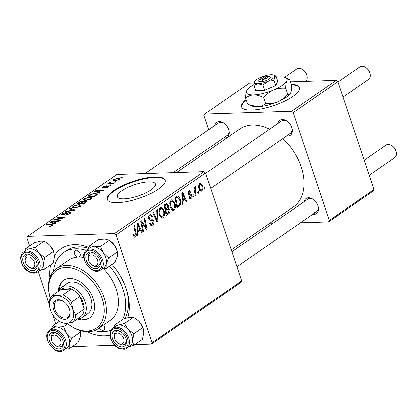<?xml version="1.0" encoding="UTF-8"?>
<svg xmlns="http://www.w3.org/2000/svg" width="417" height="417" viewBox="0 0 417 417"><rect width="100%" height="100%" fill="white"/><g stroke="black" fill="none" stroke-linecap="round" stroke-linejoin="round"><path stroke-width="0.63" d="M246.046 99.486A30.509 8.971 -18.5 0 0 241.526 106.888A30.509 8.971 -18.5 0 0 261.897 108.795A30.509 8.971 -18.5 0 0 292.77 96.489A30.509 8.971 -18.5 0 0 299.396 87.523A30.509 8.971 -18.5 0 0 291.332 84.333M299.474 87.805A30.509 8.971 -18.5 0 0 291.514 84.886M124.157 198.878A20.079 5.901 -18.5 0 0 145.366 193.18A20.079 5.901 -18.5 0 0 155.463 184.043A20.079 5.901 -18.5 0 0 148.692 181.942A20.079 5.901 -18.5 0 0 127.482 187.64A20.079 5.901 -18.5 0 0 117.385 196.782A20.079 5.901 -18.5 0 0 124.157 198.878M117.599 202.725A30.509 8.971 -18.5 0 0 149.828 194.067A30.509 8.971 -18.5 0 0 165.174 180.175A30.509 8.971 -18.5 0 0 154.879 176.99A30.509 8.971 -18.5 0 0 122.65 185.648A30.509 8.971 -18.5 0 0 107.305 199.54A30.509 8.971 -18.5 0 0 117.599 202.725M165.252 180.457A30.509 8.971 -18.5 0 0 155.067 177.543A30.509 8.971 -18.5 0 0 123.255 186.003A30.509 8.971 -18.5 0 0 107.414 199.811M304.139 201.724A9.153 6.13 55.4 0 1 308.486 197.778A9.153 6.13 55.4 0 1 313.574 199.686A9.153 6.13 55.4 0 1 318.056 206.18A9.153 6.13 55.4 0 1 314.037 214.369A9.153 6.13 55.4 0 1 312.802 214.275M314.507 212.347A7.626 5.108 -124.6 0 0 316.524 211.706A7.626 5.108 -124.6 0 0 317.942 205.831M313.855 199.91A7.626 5.108 -124.6 0 0 309.878 198.518A7.626 5.108 -124.6 0 0 307.861 199.154L231.842 251.628M214.812 125.491A9.153 6.13 55.4 0 1 219.16 121.545A9.153 6.13 55.4 0 1 224.247 123.453A9.153 6.13 55.4 0 1 228.73 129.948A9.153 6.13 55.4 0 1 224.711 138.136A9.153 6.13 55.4 0 1 223.481 138.043M225.18 136.114A7.626 5.108 -124.6 0 0 227.197 135.473A7.626 5.108 -124.6 0 0 228.62 129.598M224.528 123.677A7.626 5.108 -124.6 0 0 220.551 122.285A7.626 5.108 -124.6 0 0 218.534 122.921L145.08 173.623M277.951 123.458A9.153 6.13 55.4 0 1 282.299 119.512A9.153 6.13 55.4 0 1 287.386 121.42A9.153 6.13 55.4 0 1 291.869 127.915A9.153 6.13 55.4 0 1 287.85 136.109A9.153 6.13 55.4 0 1 286.615 136.015M288.319 134.081A7.626 5.108 -124.6 0 0 290.336 133.445A7.626 5.108 -124.6 0 0 291.759 127.571M287.667 121.649A7.626 5.108 -124.6 0 0 283.69 120.252A7.626 5.108 -124.6 0 0 281.673 120.888L205.654 173.363M54.491 255.454A50.342 33.725 55.4 0 1 74.231 244.576A50.342 33.725 55.4 0 1 88.894 247.359M112.058 264.362A50.342 33.725 55.4 0 1 126.872 290.774A50.342 33.725 55.4 0 1 127.81 317.702M109.973 335.174A50.342 33.725 55.4 0 1 104.766 335.836A50.342 33.725 55.4 0 1 87.127 331.76M124.949 318.479A45.766 30.66 -124.6 0 0 126.554 289.763M88.524 248.204A45.766 30.66 -124.6 0 0 78.417 246.796A45.766 30.66 -124.6 0 0 66.298 250.612L63.499 252.54A45.766 30.66 -124.6 0 0 53.48 271.217M269.533 129.27A47.293 31.682 -124.6 0 0 252.254 125.095A47.293 31.682 -124.6 0 0 239.733 129.041L176.61 172.612M194.129 196.282L193.452 196.751L193.128 195.271L193.827 194.791L194.129 196.282L193.358 196.308M198.706 193.123L198.028 193.592L197.705 192.112L198.398 191.632L198.706 193.123L197.929 193.149M173.957 210.366L173.065 210.684L170.318 207.723L169.776 202.824L171.225 200.024L172.138 199.701L174.921 202.782C175.964 205.847 175.64 208.375 173.957 210.366L172.143 210.423M182.828 204.085L182.093 204.591L181.885 192.821L182.714 192.247L186.847 201.312L186.164 201.781L185.065 199.295L182.745 200.895L182.828 204.085L182.083 204.111M166.743 203.47L168.374 205.044L168.265 208.026L169.735 209.417C170.251 211.257 169.964 212.691 168.864 213.723L166.253 215.526L164.116 205.086L166.868 203.465M157.892 221.302L157.027 221.896L152.789 212.905L153.472 212.435L157.105 220.14L156.771 210.158L157.501 209.652L157.892 221.302L156.761 221.338M133.377 235.746L133.143 234.823L133.784 234.229L134.003 235.115L135.092 235.798L135.374 233.364L133.867 225.967L134.55 225.493L136.119 233.145C136.562 234.776 136.333 236.048 135.431 236.96L134.759 237.216L133.377 235.746M133.456 235.959L135.092 235.798M143.552 231.2L142.864 231.67L140.743 221.224L141.457 220.729L146.07 227.656L144.23 218.816L144.918 218.341L147.055 228.782L146.341 229.272L141.717 222.37L143.552 231.2L142.776 231.221M241.646 280.933L240.99 282.351L151.512 344.119L152.163 342.696L241.646 280.933L205.555 173.076L116.077 234.844L114.498 233.499L203.981 171.731L205.555 173.076M152.163 342.696L116.077 234.844M138.173 234.912L137.438 235.417L137.229 223.648L138.058 223.074L142.192 232.139L141.509 232.608L140.409 230.116L138.09 231.716L138.173 234.912L137.428 234.933M152.638 225.081L151.548 225.498L149.521 223.199L150.162 222.61L150.808 223.919L151.533 224.21L152.304 223.919L153.086 221.385L152.627 220.661L150.308 220.228L148.833 218.644C148.363 216.929 148.687 215.652 149.797 214.818L150.74 214.468L152.711 216.517L152.064 217.085L150.787 215.73L150.156 215.964L149.489 218.117L150.031 218.805L151.538 219.003L153.732 220.822C154.217 222.72 153.852 224.143 152.638 225.081L150.615 225.144M163.11 217.851L162.223 218.169L159.471 215.214L158.929 210.309L160.378 207.515L161.29 207.192L164.074 210.267C165.116 213.332 164.793 215.86 163.11 217.851L161.296 217.909M188.797 197.184L189.391 196.459L190.491 197.721L190.955 197.549L191.481 195.854L188.421 193.874L189.172 190.887L189.996 190.579L191.429 191.956L190.793 192.55L189.433 191.789L189.047 193.248L189.302 193.769L191.367 194.265L192.133 195.307C192.456 196.741 192.154 197.788 191.215 198.45L190.366 198.773L188.797 197.184M188.505 191.669L189.876 191.622L188.437 191.82M177.465 196.026C178.752 196.063 179.659 197.012 180.186 198.873C181.051 201.312 180.988 203.605 179.998 205.753L177.1 208.041L174.963 197.601L177.725 195.995M201.802 191.142L201.098 191.398L199.248 189.454C198.362 187.04 198.581 185.054 199.894 183.485L200.572 183.24L202.464 185.336C203.293 187.666 203.074 189.605 201.802 191.142L200.389 191.189M196.094 194.932L195.406 195.406L193.853 187.812L194.536 187.337L194.854 188.911L195.422 186.571L195.969 186.508L195.495 191.877L196.094 194.932L195.312 194.953M196.068 187.796L194.916 187.832M204.976 188.797L204.299 189.266L203.976 187.786L204.669 187.306L204.976 188.797L204.2 188.823M83.124 200.066L83.885 198.768L89.613 197.1L92.115 197.757L91.302 198.919L85.688 200.572L83.051 199.925M98.787 192.284L100.116 192.769L99.382 193.274L94.602 191.434L95.43 190.861L104.135 189.996L103.452 190.465L101.102 190.684L98.787 192.284L99.079 193.16M52.047 225.931L51.327 224.945L46.584 224.581L47.267 224.106L53.303 224.836L52.777 225.514L49.065 226.473L52.182 225.154L52.386 225.759M69.738 212.295L70.801 212.607L69.983 213.634L65.323 215.115L69.118 213.634L69.702 212.936L69.133 212.759L62.701 214.755L61.695 214.474L62.456 213.561L66.626 212.17L63.348 213.546L63.332 214.286L69.738 212.295L70.145 213.52M63.024 214.729L62.831 214.145L63.462 214.672M70.218 208.265L75.18 209.986L74.309 210.58L65.505 211.523L66.188 211.049L73.736 210.241L69.488 208.771L70.218 208.265L70.509 209.136M72.277 207.557L73.038 206.253L78.766 204.591L81.268 205.242L80.455 206.405L74.841 208.062L72.204 207.411M121.305 177.407L122.264 177.48L121.587 177.95L120.612 177.887L121.305 177.407L121.483 177.944M203.981 171.731L116.969 174.53L27.486 236.293L114.498 233.499M85.6 201.192L86.788 201.557L83.541 204.21L76.832 203.699L79.538 201.922L82.206 201.244L83.207 201.802L85.6 201.192L86.032 202.49M83.28 201.51L83.306 202.089M54.132 223.111L55.461 223.595L54.726 224.101L49.946 222.261L50.775 221.688L59.48 220.822L58.797 221.291L56.446 221.51L54.132 223.111L54.424 223.986M56.769 219.556L60.835 219.884L60.152 220.353L53.459 219.837L54.174 219.342L62.665 217.841L56.947 217.429L57.635 216.955L64.343 217.465L63.624 217.955L55.127 219.467L56.769 219.556L56.957 220.108M108.561 187.004L105.016 188.187L107.883 187.004L107.904 186.42L103.27 187.853L102.504 187.634L103.077 186.92L106.345 185.8L103.755 186.92L103.823 187.389L108.519 185.951L109.249 186.18L108.561 187.004M108.462 187.071L107.904 186.42M103.755 186.92L103.948 187.77M97.177 194.676L94.383 196.725L87.679 196.214L90.239 194.515L94.774 193.42L97.385 194.098L97.177 194.676M117.756 178.351L119.752 178.836L119.147 179.696L115.269 180.884L113.148 180.384L113.799 179.518L117.756 178.351L117.922 178.857M115.035 181.734L115.994 181.807L115.316 182.276L114.341 182.213L115.035 181.734L115.212 182.271M110.088 182.682C109.833 183.204 110.286 183.464 111.454 183.449L113.377 183.616L112.689 184.09L107.815 183.72L108.498 183.245L109.504 183.324L109.327 182.604L109.994 182.281L110.609 182.438L109.895 183.011L110.192 183.897M109.681 183.861L109.327 182.604L109.749 183.866M110.458 184.893L111.417 184.966L110.74 185.435L109.765 185.372L110.458 184.893L110.635 185.429M55.654 323.837L52.453 314.282M49.357 305.02L38.15 271.535M29.571 245.889L26.834 237.716L27.486 236.293M72.198 346.668L114.68 345.302M134.748 344.656L151.512 344.119M374.002 189.568L373.351 190.986L328.606 221.87L329.263 220.452L374.002 189.568L337.916 81.711L293.172 112.595L291.598 111.25L336.337 80.366L337.916 81.711M329.263 220.452L293.172 112.595M291.598 111.25L204.585 114.05L249.324 83.165L254.073 83.009M290.498 81.841L336.337 80.366M214.338 146.565L213.739 144.767M208.698 129.708L203.934 115.467L204.585 114.05M268.965 223.788L272.332 223.679M300.495 222.772L328.606 221.87M231.237 249.83L293.464 206.879A47.293 31.682 -124.6 0 0 282.867 138.606M49.805 277.691A50.342 33.725 55.4 0 1 50.624 264.831M79.678 202.344L79.538 201.922M85.511 202.85L85.631 201.87L84.901 201.656L82.613 202.511L82.206 201.244M78.302 203.287L80.392 203.444L82.269 201.906L82.498 202.594L82.274 201.932L81.56 201.708L79.465 202.485L78.302 203.287L78.485 203.83M80.575 203.986L80.392 203.444M81.357 204.043L81.174 203.506L83.442 203.678L85.339 202.339M83.603 204.168L83.442 203.678M82.613 202.511L81.174 203.506M73.632 208.036L73.038 206.253M78.933 205.081L78.766 204.591M73.413 207.166L75.555 207.593L79.595 206.399L80.142 205.586L78.005 205.06L73.924 206.243L73.413 207.166L73.705 208.041L73.413 207.166M75.691 208L75.555 207.593M79.736 206.832L79.595 206.399M66.319 211.435L66.188 211.049M73.866 210.627L73.736 210.241M66.042 215.063L65.902 214.651M66.282 215.036L66.152 214.646M67.34 214.838L67.226 214.494M69.264 214.077L69.118 213.634M62.852 214.745L62.456 213.561M64.4 214.437L64.281 214.088M49.805 226.488L49.644 226.004M50.4 226.431L50.264 226.03M47.449 224.648L47.267 224.106M52.573 225.644L52.182 224.482M51.119 222.714L50.775 221.688M52.177 222.334L53.59 222.881L55.44 221.604L51.119 222.011L52.177 222.334L52.474 223.236M53.892 223.778L53.59 222.881M51.39 222.819L51.119 222.011M55.602 222.094L55.44 221.604M54.361 219.905L54.174 219.342M62.759 218.117L62.665 217.841M57.817 217.497L57.635 216.955M55.299 219.978L55.127 219.467M105.626 188.135L105.491 187.723M107.998 187.353L107.883 187.004M103.385 187.843L103.077 186.92M104.453 187.645L104.349 187.327M107.252 186.54L107.143 186.222M108.811 186.826L108.519 185.951M95.774 191.888L95.43 190.861M96.833 191.507L98.245 192.06L100.096 190.783L95.774 191.189L96.833 191.507L97.13 192.409M98.548 192.956L98.245 192.06M96.046 191.992L95.774 191.189M100.257 191.267L100.096 190.783M90.385 194.953L90.239 194.515M94.935 193.905L94.774 193.42M89.149 195.802L94.289 196.193L96.233 194.395L94.044 193.889L91.12 194.525L89.149 195.802L89.332 196.339M94.45 196.678L94.289 196.193M95.321 196.079L95.159 195.589M84.479 200.551L83.885 198.768M89.775 197.595L89.613 197.1M84.26 199.68L86.402 200.103L90.442 198.914L90.984 198.101L88.847 197.569L84.771 198.753L84.26 199.68L84.552 200.556L84.26 199.68M86.538 200.509L86.402 200.103M90.583 199.347L90.442 198.914M114.248 180.858L113.799 179.518M114.477 179.518L114.122 180.04L115.863 180.42L118.444 179.717L118.767 179.227L117.073 178.82L114.477 179.518M115.999 180.827L115.863 180.42M118.553 180.05L118.444 179.717M108.681 183.782L108.498 183.245M110.119 182.662L109.994 182.281M145.231 227.682L146.07 227.656M146.018 228.813L147.055 228.782M140.977 222.397L141.717 222.37M141.311 232.165L142.192 232.139M138.293 230.189L140.409 230.116M137.37 231.743L138.09 231.716M138.022 226.838L138.084 230.33L139.935 229.053L137.902 224.487L138.022 226.838L137.287 226.858M137.349 230.356L138.084 230.33M137.245 224.508L137.902 224.487M133.211 235.136L134.003 235.115M135.337 233.171L136.119 233.145M134.123 237.002L135.431 236.96M149.797 222.944L150.261 222.928M149.812 223.95L150.808 223.919M151.746 216.334L152.643 216.303M151.866 216.548L152.711 216.517M148.838 216.006L150.156 215.964M148.692 218.143L149.489 218.117M148.905 218.842L150.031 218.805M152.815 220.854L153.732 220.822M156.208 220.171L157.105 220.14M163.24 210.293L164.074 210.267M159.711 210.689L160.164 214.791L162.156 216.903L162.781 216.684C164.017 215.031 164.209 213.014 163.36 210.627L161.353 208.443L160.733 208.662L159.711 210.689L158.882 210.715M159.346 214.818L160.164 214.791M159.398 208.703L160.733 208.662M166.748 213.791L168.864 213.723M167.488 205.07L168.374 205.044M167.165 208.062L168.265 208.026M168.875 209.443L169.735 209.417M165.054 205.836L165.716 209.089L167.79 207.166L167.712 205.555L166.915 204.695L165.054 205.836L164.272 205.857M164.939 209.115L165.716 209.089M164.121 205.101L166.216 205.034M165.966 210.309L166.691 213.832L168.609 212.446L169.047 209.855L168.228 208.969L165.966 210.309L165.189 210.335M165.909 213.858L166.691 213.832M164.996 209.391L167.405 209.318M190.512 191.987L191.429 191.956M188.275 193.274L189.047 193.248M188.401 193.801L189.302 193.769M188.63 194.353L191.367 194.265M191.137 195.338L192.133 195.307M189.594 198.502L191.215 198.45M185.966 201.338L186.847 201.312M182.948 199.362L185.065 199.295M182.031 200.916L182.745 200.895M182.682 196.011L182.74 199.503L184.59 198.226L182.557 193.66L182.682 196.011L181.942 196.037M182.005 199.529L182.74 199.503M181.901 193.681L182.557 193.66M176.839 206.78L179.029 206.707M179.352 198.899L180.186 198.873M178.314 205.805L179.998 205.753M175.896 198.346L177.533 206.347L178.408 205.748C180.123 204.257 180.483 202.099 179.487 199.279L177.793 197.241L175.896 198.346L175.119 198.372M176.756 206.373L177.533 206.347M175.375 197.314L177.819 197.236L175.375 197.314M174.087 202.808L174.921 202.782M170.558 203.199L171.012 207.306L173.003 209.417L173.628 209.198C174.864 207.546 175.057 205.529 174.207 203.142L172.2 200.952L171.58 201.171L170.558 203.199L169.724 203.225M170.193 207.332L171.012 207.306M170.245 201.213L171.58 201.171M201.62 185.362L202.464 185.336M199.18 184.304L200.16 184.387C199.321 185.648 199.232 187.144 199.889 188.875L201.515 190.261C202.313 188.99 202.401 187.504 201.781 185.8L200.16 184.387L199.123 184.418M199.081 188.901L199.889 188.875M199.691 190.433L201.515 190.261M194.082 188.937L194.854 188.911M246.233 100.038A30.509 8.971 -18.5 0 0 241.636 107.159M54.257 335.117A6.104 4.087 -124.6 0 0 51.578 340.58A6.104 4.087 -124.6 0 0 54.57 344.906A6.104 4.087 -124.6 0 0 57.958 346.178A6.104 4.087 -124.6 0 0 60.569 340.507A6.104 4.087 -124.6 0 0 54.257 335.117M54.83 345.099A7.626 5.108 -124.6 0 0 61.377 346.282A7.626 5.108 -124.6 0 0 61.455 346.225A7.626 5.108 -124.6 0 0 62.795 340.408A7.626 5.108 55.4 0 1 61.377 346.282A7.626 5.108 55.4 0 1 59.355 346.918A7.626 5.108 55.4 0 1 55.117 345.328L54.57 344.906M51.578 340.58L51.38 339.918A7.626 5.108 55.4 0 1 52.709 333.725A7.626 5.108 55.4 0 1 54.726 333.089A7.626 5.108 55.4 0 1 58.703 334.486A7.626 5.108 -124.6 0 0 52.709 333.725A7.626 5.108 -124.6 0 0 52.631 333.782A7.626 5.108 -124.6 0 0 51.494 340.267M305.598 81.351A7.626 5.108 -124.6 0 0 306.823 75.237A7.626 5.108 -124.6 0 0 303.091 69.827A7.626 5.108 -124.6 0 0 298.848 68.237A7.626 5.108 -124.6 0 0 296.831 68.873L284.592 77.322M28.075 256.851A6.104 4.087 -124.6 0 0 25.395 262.314A6.104 4.087 -124.6 0 0 28.382 266.645A6.104 4.087 -124.6 0 0 31.775 267.917A6.104 4.087 -124.6 0 0 34.387 262.241A6.104 4.087 -124.6 0 0 28.075 256.851M28.643 266.838A7.626 5.108 -124.6 0 0 30.655 268.11A7.626 5.108 -124.6 0 0 35.19 268.016A7.626 5.108 -124.6 0 0 36.607 262.142A7.626 5.108 55.4 0 1 35.19 268.016A7.626 5.108 55.4 0 1 33.167 268.652A7.626 5.108 55.4 0 1 28.929 267.068L28.382 266.645M25.395 262.314L25.192 261.657A7.626 5.108 55.4 0 1 26.521 255.465A7.626 5.108 55.4 0 1 28.544 254.829A7.626 5.108 55.4 0 1 32.521 256.22A7.626 5.108 -124.6 0 0 31.056 255.371A7.626 5.108 -124.6 0 0 26.521 255.465A7.626 5.108 -124.6 0 0 25.307 262.001M303.091 69.827L303.639 70.249A6.104 4.087 55.4 0 1 306.625 74.575L306.823 75.237M392.413 146.059L392.96 146.482A6.104 4.087 55.4 0 1 395.952 150.808L396.15 151.47A7.626 5.108 -124.6 0 0 392.413 146.059A7.626 5.108 -124.6 0 0 388.175 144.47A7.626 5.108 -124.6 0 0 386.152 145.106L364.197 160.264M369.238 175.322L394.821 157.662A7.626 5.108 -124.6 0 0 396.15 151.47M121.097 344.15A6.104 4.087 -124.6 0 0 123.708 338.474A6.104 4.087 -124.6 0 0 117.396 333.084A6.104 4.087 -124.6 0 0 114.717 338.547A6.104 4.087 -124.6 0 0 117.709 342.878A6.104 4.087 -124.6 0 0 121.097 344.15M117.865 331.062A7.626 5.108 55.4 0 1 121.842 332.453A7.626 5.108 -124.6 0 0 120.383 331.604A7.626 5.108 -124.6 0 0 115.848 331.697A7.626 5.108 55.4 0 1 117.865 331.062M117.969 343.071A7.626 5.108 -124.6 0 0 119.981 344.343A7.626 5.108 -124.6 0 0 124.511 344.249A7.626 5.108 -124.6 0 0 125.934 338.375A7.626 5.108 55.4 0 1 124.511 344.249A7.626 5.108 55.4 0 1 122.494 344.885A7.626 5.108 55.4 0 1 118.251 343.3L117.709 342.878M114.717 338.547L114.519 337.89A7.626 5.108 55.4 0 1 115.848 331.697A7.626 5.108 -124.6 0 0 114.628 338.239M94.914 265.884A6.104 4.087 -124.6 0 0 97.526 260.208A6.104 4.087 -124.6 0 0 91.208 254.823A6.104 4.087 -124.6 0 0 88.529 260.286A6.104 4.087 -124.6 0 0 91.521 264.613A6.104 4.087 -124.6 0 0 94.914 265.884M91.683 252.796A7.626 5.108 55.4 0 1 95.66 254.188A7.626 5.108 -124.6 0 0 89.66 253.432A7.626 5.108 55.4 0 1 91.683 252.796M91.782 264.805A7.626 5.108 -124.6 0 0 98.329 265.989A7.626 5.108 -124.6 0 0 98.407 265.931A7.626 5.108 -124.6 0 0 99.746 260.114A7.626 5.108 55.4 0 1 98.329 265.989A7.626 5.108 55.4 0 1 96.306 266.625A7.626 5.108 55.4 0 1 92.068 265.035L91.521 264.613M366.23 67.794L366.772 68.216A6.104 4.087 55.4 0 1 369.764 72.548L369.962 73.21A7.626 5.108 -124.6 0 0 366.23 67.794A7.626 5.108 -124.6 0 0 361.987 66.209A7.626 5.108 -124.6 0 0 359.97 66.845L338.01 81.998M343.05 97.057L368.633 79.397A7.626 5.108 -124.6 0 0 369.962 73.21M88.529 260.286L88.331 259.624A7.626 5.108 55.4 0 1 89.66 253.432A7.626 5.108 -124.6 0 0 89.582 253.489A7.626 5.108 -124.6 0 0 88.446 259.973M52.751 328.137A12.208 8.178 55.4 0 1 52.777 328.122A12.208 8.178 55.4 0 1 57.02 327.032L52.834 325.781L51.312 329.133M50.811 333.183A9.153 6.13 55.4 0 1 58.422 334.257A9.153 6.13 55.4 0 1 62.904 340.752A9.153 6.13 55.4 0 1 61.403 348.112A9.153 6.13 55.4 0 1 51.166 344.275A9.153 6.13 55.4 0 1 50.811 333.183M66.642 348.205A12.202 8.178 -124.6 0 0 66.772 348.117A12.202 8.178 -124.6 0 0 66.897 348.028A12.202 8.178 -124.6 0 0 66.501 333.334A12.202 8.178 -124.6 0 0 52.907 328.028A12.202 8.178 -124.6 0 0 52.777 328.122M59.277 321.335L52.834 325.781M63.509 326.693L57.02 327.032A12.208 8.178 55.4 0 1 66.433 333.235L63.509 326.693L67.7 323.8M71.667 338.187L66.433 333.235A12.208 8.178 55.4 0 1 69.253 344.275L71.667 338.187L80.544 332.057L80.439 336.555L78.026 342.644L69.149 348.774L69.253 344.275A12.208 8.178 55.4 0 1 66.616 348.221M80.278 331.119L80.544 332.057M65.276 349.149L69.149 348.774M26.563 249.872A12.208 8.178 -124.6 0 1 29.101 248.824A12.208 8.178 55.4 0 1 33.975 249.616A12.202 8.178 -124.6 0 0 26.719 249.767L23.55 251.957A12.202 8.178 55.4 0 1 30.806 251.811A12.202 8.178 55.4 0 1 39.443 261.819A12.202 8.178 55.4 0 1 37.415 272.04L40.585 269.856A12.202 8.178 -124.6 0 0 42.612 259.629A12.202 8.178 -124.6 0 0 33.975 249.621A12.208 8.178 55.4 0 1 38.76 253.14L35.179 247.245L29.101 248.824L25.333 248.813L24.655 251.19M30.165 254.74A9.153 6.13 55.4 0 1 32.234 255.996A9.153 6.13 55.4 0 1 36.717 262.486A9.153 6.13 55.4 0 1 29.68 270.028A9.153 6.13 55.4 0 1 22.68 259.15A9.153 6.13 55.4 0 1 30.165 254.74M25.333 248.813L34.21 242.684L40.287 241.104L44.056 241.115L35.179 247.245M44.056 241.115L47.799 243.476L49.946 245.42L53.527 251.315L44.65 257.445L38.76 253.14A12.208 8.178 55.4 0 1 43.311 264.128L44.65 257.445M53.527 251.315L54.497 256.408L53.157 263.085L44.28 269.215L43.311 264.128A12.208 8.178 55.4 0 1 40.433 269.961M39.615 270.524L44.28 269.215M47.866 243.523A12.208 8.178 55.4 0 1 47.919 243.57A12.208 8.178 55.4 0 1 49.946 245.42A12.208 8.178 55.4 0 1 53.897 252.228L54.028 252.655M137.188 319.756A12.208 8.178 55.4 0 1 137.245 319.803A12.208 8.178 55.4 0 1 139.268 321.653L142.854 327.548L133.977 333.678L128.087 329.373L124.501 323.477L118.428 325.057L114.659 325.046L113.977 327.423M114.659 325.046L123.536 318.916L129.609 317.337L133.377 317.353L137.125 319.709L139.268 321.653A12.208 8.178 55.4 0 1 143.224 328.46L143.818 332.641L142.478 339.318L133.602 345.448L132.637 340.361L133.977 333.678M119.007 346.261A9.153 6.13 55.4 0 1 112.006 335.383A9.153 6.13 55.4 0 1 119.491 330.973A9.153 6.13 55.4 0 1 121.561 332.229A9.153 6.13 55.4 0 1 126.043 338.719A9.153 6.13 55.4 0 1 119.007 346.261M126.742 348.273L129.911 346.089A12.202 8.178 -124.6 0 0 131.934 335.862A12.202 8.178 -124.6 0 0 123.296 325.854A12.202 8.178 -124.6 0 0 116.041 326L112.877 328.189A12.202 8.178 55.4 0 1 120.127 328.043A12.202 8.178 55.4 0 1 128.764 338.051A12.202 8.178 55.4 0 1 126.742 348.273C126.273 349.488 123.74 349.561 119.137 348.492C111.063 345.307 106.742 331.817 112.877 328.189M128.942 346.756L133.602 345.448M133.377 317.353L124.501 323.477M142.854 327.548L143.354 328.888M115.89 326.104A12.208 8.178 55.4 0 1 118.428 325.057A12.208 8.178 55.4 0 1 128.087 329.373A12.208 8.178 55.4 0 1 132.637 340.361A12.208 8.178 -124.6 0 1 129.755 346.193M89.785 245.488L98.667 239.363L105.157 239.019L109.337 240.27L100.461 246.4L93.971 246.739L89.785 245.488L88.263 248.834M109.337 240.27L114.571 245.222L117.495 251.764L117.391 256.262L114.977 262.35L106.1 268.48L106.205 263.982A12.208 8.178 55.4 0 1 103.854 267.735A12.202 8.178 -124.6 0 0 103.452 253.041A12.202 8.178 -124.6 0 0 89.858 247.734A12.202 8.178 -124.6 0 0 89.728 247.828M98.36 267.818A9.153 6.13 55.4 0 1 88.117 263.982A9.153 6.13 55.4 0 1 87.763 252.89A9.153 6.13 55.4 0 1 95.373 253.963A9.153 6.13 55.4 0 1 99.856 260.458A9.153 6.13 55.4 0 1 98.36 267.818M117.495 251.764L108.618 257.894L103.385 252.942L100.461 246.4M89.702 247.844A12.208 8.178 55.4 0 1 93.971 246.739A12.208 8.178 55.4 0 1 103.385 252.942A12.208 8.178 -124.6 0 1 106.205 263.982L108.618 257.894M102.228 268.856L106.1 268.48M110.63 241.203L111.058 241.537A12.208 8.178 55.4 0 1 114.571 245.222A12.208 8.178 55.4 0 1 117.036 250.2L117.229 250.825M103.593 267.912A12.202 8.178 -124.6 0 0 103.724 267.823A12.202 8.178 -124.6 0 0 103.849 267.735A12.208 8.178 55.4 0 1 103.567 267.928M99.387 327.871A3.816 2.554 -124.6 0 0 102.916 330.306A3.816 2.554 -124.6 0 0 103.927 329.988A3.816 2.554 -124.6 0 0 103.557 324.994M83.833 257.492A36.613 24.53 -124.6 0 0 78.396 257.018A3.816 2.554 -124.6 0 0 79.407 256.7A3.816 2.554 -124.6 0 0 79.736 252.775A3.816 2.554 -124.6 0 0 76.082 250.106A3.816 2.554 -124.6 0 0 75.07 250.424A3.816 2.554 -124.6 0 0 74.742 254.349A3.816 2.554 -124.6 0 0 78.396 257.018A36.613 24.53 -124.6 0 0 68.701 260.078L56.582 268.439A36.613 24.53 55.4 0 1 66.277 265.384A36.613 24.53 55.4 0 1 101.357 291.019A36.613 24.53 55.4 0 1 98.183 328.7A36.613 24.53 55.4 0 1 88.487 331.755A36.613 24.53 55.4 0 1 68.133 324.129L67.585 323.712A35.085 23.508 -124.6 0 0 87.09 331.015A35.085 23.508 -124.6 0 0 102.108 298.39A35.085 23.508 -124.6 0 0 65.808 267.412A35.085 23.508 -124.6 0 0 50.243 298.28L50.202 298.155A36.613 24.53 55.4 0 1 56.582 268.439M77.598 319.01A22.883 15.33 -124.6 0 0 83.39 319.954A22.883 15.33 -124.6 0 0 89.447 318.046A22.883 15.33 -124.6 0 0 91.432 294.491A22.883 15.33 -124.6 0 0 69.509 278.473A22.883 15.33 -124.6 0 0 63.452 280.38A22.883 15.33 -124.6 0 0 58.344 291.118M79.584 318.697A22.883 15.33 -124.6 0 0 84.323 319.313A22.883 15.33 -124.6 0 0 89.905 317.712M67.048 323.29A35.085 23.508 -124.6 0 0 67.585 323.712M86.215 250.283A45.766 30.66 -124.6 0 0 75.618 248.725A45.766 30.66 -124.6 0 0 63.499 252.54M94.487 330.618A45.766 30.66 -124.6 0 0 103.38 331.687A45.766 30.66 -124.6 0 0 111.021 330.212M58.218 291.41A18.306 12.265 55.4 0 1 61.388 287.365L66.981 283.503A18.306 12.265 55.4 0 1 71.828 281.975A18.306 12.265 55.4 0 1 89.368 294.793A18.306 12.265 55.4 0 1 87.784 313.636L82.191 317.499A18.306 12.265 55.4 0 1 77.281 319.026M122.598 319.568A45.766 30.66 -124.6 0 0 109.499 266.135M98.183 328.7L110.296 320.339A36.613 24.53 -124.6 0 0 103.442 268.777M63.926 280.073A22.883 15.33 -124.6 0 0 59.344 289.377M69.457 309.252A10.832 7.256 55.4 0 1 69.576 309.633A10.832 7.256 55.4 0 1 64.666 319.328A10.832 7.256 55.4 0 1 53.616 309.763A10.832 7.256 55.4 0 1 55.268 300.678A10.832 7.256 55.4 0 1 64.27 301.95A10.832 7.256 55.4 0 1 69.457 309.252M64.437 302.08A9.914 6.641 -124.6 0 0 56.462 300.965A9.914 6.641 -124.6 0 0 54.846 309.357A9.914 6.641 -124.6 0 0 67.726 317.285A9.914 6.641 -124.6 0 0 69.514 309.43M72.209 322.529L80.596 316.738A16.779 11.243 -124.6 0 0 84.135 309.054A16.779 11.243 -124.6 0 0 83.129 302.679A16.779 11.243 -124.6 0 0 79.892 296.378A16.779 11.243 -124.6 0 0 71.343 289.085A16.779 11.243 -124.6 0 0 61.117 289.414L52.73 295.205L56.91 295.679L62.951 294.871A16.779 11.243 55.4 0 1 71.505 302.169L72.694 309.148L75.743 314.845A16.779 11.243 55.4 0 1 72.209 322.529L66.162 323.337L61.982 322.857A16.779 11.243 55.4 0 1 58.229 320.579L57.682 320.157A15.257 10.222 -124.6 0 0 66.162 323.337A15.257 10.222 -124.6 0 0 72.694 309.148A15.257 10.222 -124.6 0 0 56.91 295.679A15.257 10.222 -124.6 0 0 50.212 309.336A15.257 10.222 -124.6 0 0 50.379 309.867A15.257 10.222 -124.6 0 0 57.682 320.157M61.388 287.365A18.306 12.265 55.4 0 1 85.177 302.002A18.306 12.265 55.4 0 1 82.191 317.499M75.743 314.845L84.135 309.054L79.892 296.378L71.505 302.169M62.951 294.871L71.343 289.085L61.117 289.414M50.165 309.185L49.19 302.888A16.779 11.243 55.4 0 1 52.73 295.205M262.465 79.631L267.735 75.993A4.577 1.345 -18.5 0 1 267.98 76.071L269.778 76.864A6.104 1.793 -18.5 0 1 268.491 79.36A6.104 1.793 -18.5 0 1 261.954 81.685L262.465 79.631A4.577 1.345 -18.5 0 0 267.151 77.859A4.577 1.345 -18.5 0 0 267.98 76.071M254.49 81.565L253.917 85.376L255.637 90.515L264.649 90.228L275.684 85.579L277.701 81.221L275.981 76.082L273.776 75.091A10.68 3.138 -18.5 0 0 270.972 74.726A10.68 3.138 -18.5 0 0 260.948 77.197A10.68 3.138 -18.5 0 0 254.506 81.539A10.68 3.138 -18.5 0 0 254.422 81.701A10.68 3.138 -18.5 0 0 257.92 83.734L262.929 85.089L264.649 90.228M253.917 85.376L257.92 83.734A10.68 3.138 -18.5 0 0 267.949 81.263L273.964 80.439L275.684 85.579M262.929 85.089L267.949 81.263A10.68 3.138 -18.5 0 0 274.469 76.759L275.981 76.082M273.964 80.439L274.469 76.759A10.68 3.138 -18.5 0 0 273.776 75.091M253.937 84.578A21.356 6.281 -18.5 0 0 246.781 90.484A21.356 6.281 -18.5 0 0 246.619 90.807A21.356 6.281 -18.5 0 0 253.619 94.878A21.356 6.281 -18.5 0 0 273.667 89.936A21.356 6.281 -18.5 0 0 286.719 80.929A21.356 6.281 -18.5 0 0 285.327 77.588A21.356 6.281 -18.5 0 0 279.718 76.858A21.356 6.281 -18.5 0 0 276.335 77.14M246.749 90.541L246.619 90.807C245.947 92.454 245.608 94.904 245.603 98.162L247.578 104.062L249.017 104.73L257.597 106.768A21.356 6.281 -18.5 0 0 277.644 101.826C273.734 103.348 269.721 103.901 265.613 103.484C263.419 105.449 260.745 106.543 257.597 106.768A21.356 6.281 161.5 0 1 251.988 106.038L249.017 104.73M245.603 98.162C247.797 96.197 250.466 95.102 253.619 94.878C256.836 94.894 260.177 95.795 263.638 97.578L265.613 103.484M263.638 97.578C266.447 94.263 269.789 91.714 273.667 89.936C277.581 88.42 281.595 87.867 285.702 88.284L287.678 94.185C284.868 97.505 281.527 100.054 277.644 101.826A21.356 6.281 -18.5 0 0 290.529 93.142A21.356 6.281 -18.5 0 0 290.55 93.106M285.702 88.284C285.702 85.052 286.041 82.602 286.719 80.929C287.464 79.511 288.47 79.058 289.737 79.564L291.712 85.469C291.707 88.696 291.368 91.146 290.696 92.819L290.529 93.142M290.696 92.819C289.951 94.237 288.945 94.69 287.678 94.185M289.737 79.564L285.327 77.588M266.943 76.775L265.504 76.066A4.577 1.345 -18.5 0 0 259.723 78.839L258.764 80.549A6.104 1.793 -18.5 0 0 259.723 81.758L261.954 81.685M265.504 76.066L260.234 79.704L259.723 81.758M259.723 78.839A4.577 1.345 -18.5 0 0 260.234 79.704M78.667 203.037L78.5 202.547M81.659 203.173L81.497 202.683M84.875 203.287L84.714 202.803M71.604 210.872L71.469 210.465M66.397 213.655L66.267 213.254M58.119 218.977L58.005 218.633M60.898 218.461L60.788 218.133M105.522 187.238L105.412 186.925M89.467 195.578L89.306 195.093M111.641 184.006L111.454 183.449M142.572 223.793L143.563 223.762M144.084 226.03L145.09 225.998M141.478 224.836L142.27 224.81M149.01 219.087L151.538 219.003M155.093 217.794L156.031 217.763M188.489 194.061L190.074 194.014M174.989 197.726L176.886 197.668M194.687 191.903L195.495 191.877M63.728 350.212A12.202 8.178 55.4 0 1 63.603 350.306C55.075 357.061 40.428 336.154 49.597 330.316A12.202 8.178 55.4 0 1 49.738 330.217A12.202 8.178 55.4 0 1 63.332 335.518A12.202 8.178 55.4 0 1 63.728 350.212M49.576 331.442A11.29 7.563 -124.6 0 0 50.009 345.125A11.29 7.563 -124.6 0 0 62.639 349.853A11.29 7.563 -124.6 0 0 62.206 336.175A11.29 7.563 -124.6 0 0 49.576 331.442M30.222 252.957A11.29 7.563 -124.6 0 0 20.991 258.394A11.29 7.563 -124.6 0 0 29.623 271.811A11.29 7.563 -124.6 0 0 38.854 266.374A11.29 7.563 -124.6 0 0 30.222 252.957M118.949 348.044A11.29 7.563 -124.6 0 0 128.181 342.607A11.29 7.563 -124.6 0 0 119.543 329.19A11.29 7.563 -124.6 0 0 110.317 334.627A11.29 7.563 -124.6 0 0 118.949 348.044M89.858 247.734L86.548 250.023A12.202 8.178 55.4 0 1 86.689 249.924A12.202 8.178 55.4 0 1 100.283 255.225A12.202 8.178 55.4 0 1 100.685 269.919A12.202 8.178 55.4 0 1 100.554 270.013L103.724 267.823M99.595 269.559A11.29 7.563 -124.6 0 0 99.163 255.882A11.29 7.563 -124.6 0 0 86.528 251.149A11.29 7.563 -124.6 0 0 86.96 264.826A11.29 7.563 -124.6 0 0 99.595 269.559M85.631 201.87L85.876 202.599M80.142 205.586L80.424 206.431M69.702 212.936L69.941 213.66M103.479 187.275L103.661 187.817M96.233 194.395L96.52 195.25M90.984 198.101L91.266 198.94M114.122 180.04L114.404 180.874M118.767 179.227L118.965 179.821M151.533 224.21L149.964 224.257M150.787 215.73L148.937 215.792M161.353 208.443L159.502 208.5M162.156 216.903L160.326 216.96M166.915 204.695L164.574 204.768M168.228 208.969L165.778 209.047M190.491 197.721L189.037 197.767M172.2 200.952L170.35 201.015M173.003 209.417L171.173 209.475M195.839 187.744L194.927 187.77M227.197 135.473L173.248 172.716M316.524 211.706L236.877 266.687M210.694 188.421L290.336 133.445M63.603 350.306L66.772 348.117M49.597 330.316L52.907 328.028M23.55 251.957C17.415 255.585 21.741 269.074 29.81 272.259C32.729 273.51 35.263 273.437 37.415 272.04M86.548 250.023C77.38 255.861 92.027 276.768 100.554 270.013"/></g></svg>
